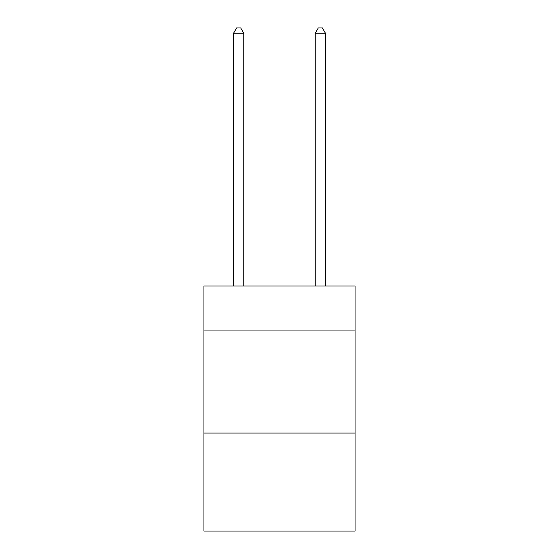 <?xml version="1.0" encoding="UTF-8"?>
<svg xmlns="http://www.w3.org/2000/svg" width="559" height="559" viewBox="0 0 559 559"><rect width="100%" height="100%" fill="white"/><g stroke="black" fill="none" stroke-linecap="round" stroke-linejoin="round"><path stroke-width="0.84" d="M355.049 330.956L355.049 286.033L203.951 286.033L203.951 330.956L355.049 330.956L355.049 531.05L203.951 531.05L203.951 330.956M355.049 433.043L203.951 433.043M243.766 286.033L243.766 33.261L233.557 33.261L233.557 286.033M233.557 33.261L236.625 27.95L240.705 27.95L243.766 33.261M325.443 286.033L325.443 33.261L315.234 33.261L315.234 286.033M315.234 33.261L318.295 27.95L322.375 27.95L325.443 33.261"/></g></svg>
